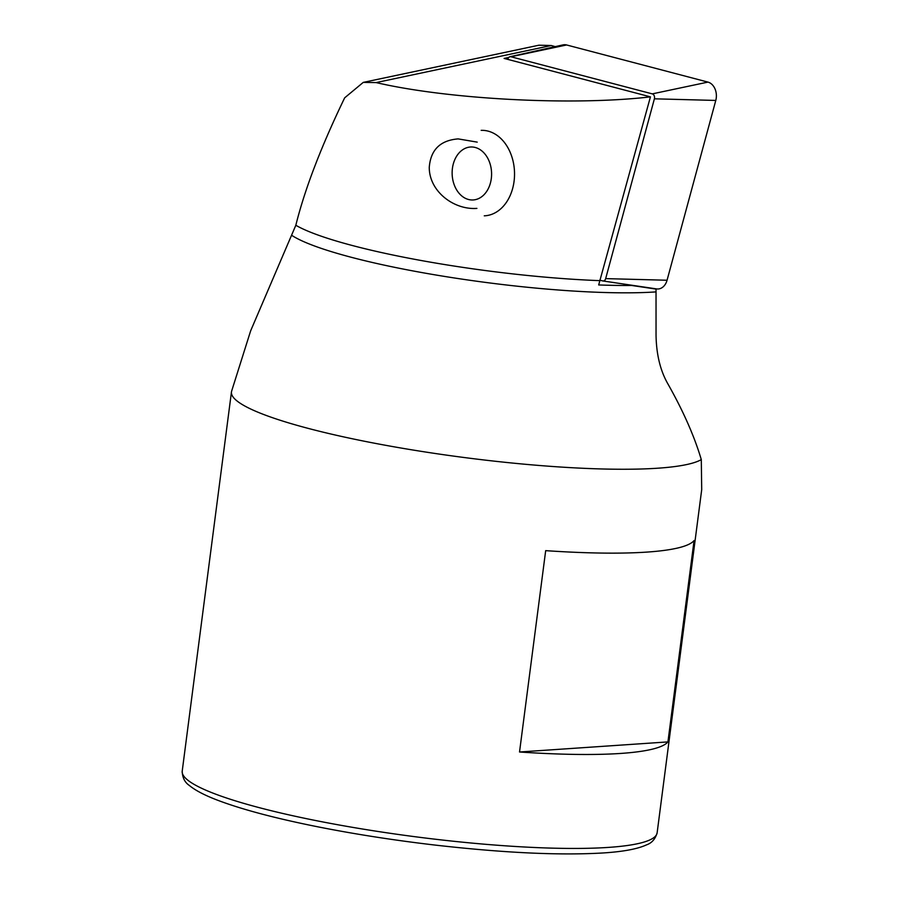 <?xml version="1.0" encoding="UTF-8"?>
<svg xmlns="http://www.w3.org/2000/svg" width="898" height="898" viewBox="0 0 898 898"><rect width="100%" height="100%" fill="white"/><g stroke="black" fill="none" stroke-linecap="round" stroke-linejoin="round"><path stroke-width="1.35" d="M231.459 391.932L182.215 771.135A239.452 35.056 7.4 0 0 341.509 825.419A239.452 35.056 7.4 0 0 608.496 847.398A239.452 35.056 7.4 0 0 657.134 832.816L701.708 489.612L701.293 459.608A239.452 35.056 -172.6 0 1 441.984 454.478A239.452 35.056 -172.6 0 1 231.459 391.932A239.452 35.056 -172.6 0 1 231.662 391.034L250.665 330.79L295.824 225.275C304.792 189.186 321.08 146.7 344.664 97.837L363.252 82.392L376.116 82.582L551.271 45.517L538.946 45.203L363.252 82.392M519.527 751.996L545.681 550.654A239.452 35.056 7.4 0 0 694.075 540.562L667.932 741.905A239.452 35.056 -172.6 0 1 519.527 751.996L667.932 741.905M701.293 459.608C694.334 436.136 683.12 410.756 667.663 383.491C660.266 370.403 656.393 354.362 656.045 335.369L656.034 289.077L631.608 285.463A208.325 30.498 -172.6 0 1 598.685 284.947L650.433 96.861C573.306 105.953 448.562 99.465 376.116 82.582M476.905 208.392C453.703 210.098 429.132 191.218 429.266 167.342C430.647 149.809 440.278 140.324 458.16 138.898L477.22 142.131M551.271 45.517L555.222 46.64M653.912 288.516L656.034 289.077M508.728 57.483L504.092 58.415L650.433 96.861M631.608 285.463L629.442 284.891M555.245 46.561L553.841 46.943M452.266 169.778A26.513 19.722 87.9 0 1 483.674 152.604A26.513 19.722 87.9 0 1 479.633 198.065A26.513 19.722 87.9 0 1 452.266 169.778M481.171 130.356A42.756 31.8 87.9 0 1 514.498 171.933A42.756 31.8 87.9 0 1 484.269 215.823M507.808 59.391L507.909 59.044A3.682 2.739 87.9 0 1 509.985 56.731L562.99 44.9A13.683 10.181 87.9 0 1 566.616 44.967L707.95 82.1A13.683 10.181 87.9 0 1 715.785 100.441L667.057 280.243A13.683 10.181 87.9 0 1 656.584 288.909L602.85 280.951A3.682 2.739 87.9 0 1 602.614 280.906L599.763 280.154M509.985 56.731A3.682 2.739 87.9 0 1 510.962 56.754L652.285 93.875A3.682 2.739 87.9 0 1 654.395 98.814L605.667 278.616A3.682 2.739 87.9 0 1 602.85 280.951M655.944 291.906A208.807 30.577 -172.6 0 1 452.772 277.729A208.807 30.577 -172.6 0 1 291.906 235.456M599.628 280.636A208.807 30.577 -172.6 0 1 295.824 225.275M605.667 278.616L667.057 280.243M654.395 98.814L715.785 100.441M652.285 93.875L707.95 82.1M510.962 56.754L566.616 44.967M657.134 832.816C655.304 839.035 651.791 843.042 646.594 844.838C637.681 848.947 623.335 851.652 603.568 852.932C559.858 855.57 503.239 852.898 433.7 844.917C393.335 840.146 354.878 834.152 318.341 826.923C276.977 818.673 244.133 810.041 219.786 801.038C205.754 795.853 195.607 790.655 189.332 785.458C184.775 782.394 182.395 777.612 182.215 771.135"/></g></svg>
